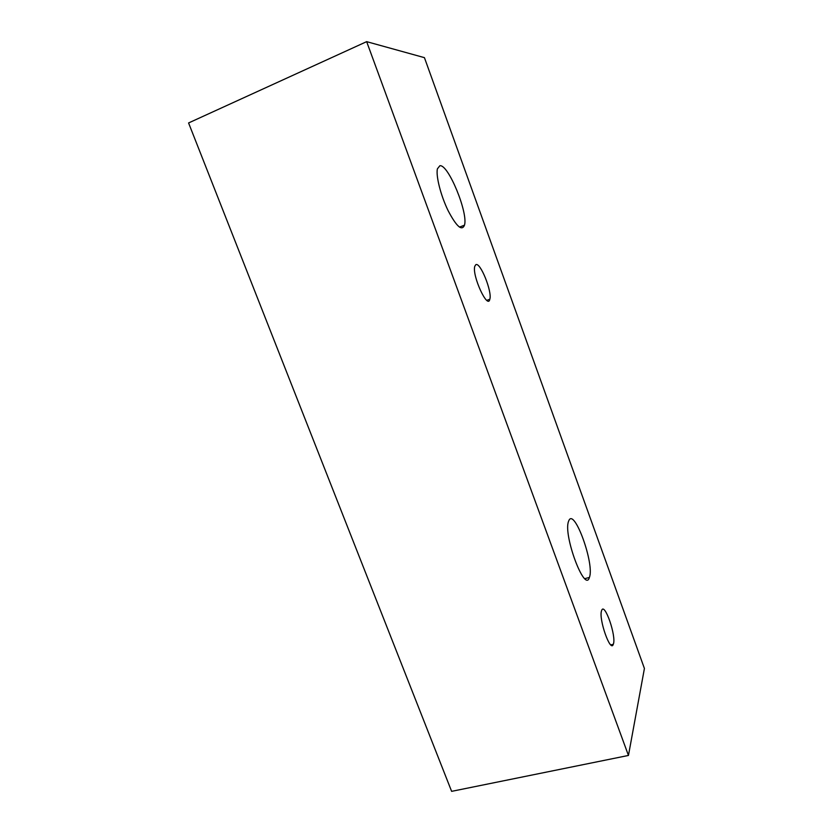<?xml version="1.0" encoding="UTF-8"?>
<svg xmlns="http://www.w3.org/2000/svg" width="833" height="833" viewBox="0 0 833 833"><rect width="100%" height="100%" fill="white"/><g stroke="black" fill="none" stroke-linecap="round" stroke-linejoin="round"><path stroke-width="1.25" d="M366.655 41.65L188.581 122.951L451.621 791.35L628.457 755.448L366.655 41.65L424.434 57.654L644.419 668.472L628.457 755.448M475.82 264.675L474.758 266.331C471.926 275.608 487.794 309.991 489.825 299.245C492.345 291.748 480.266 261.77 475.82 264.675M439.876 165.736L437.408 168.818C435.753 175.867 440.792 195.661 448.123 210.676C456.463 226.545 461.919 231.376 464.491 225.181C468.344 212.925 448.289 164.007 439.876 165.736M568.804 520.708L568.543 521.375C562.962 534.807 584.953 593.637 589.379 577.467C594.877 564.462 574.197 507.162 568.804 520.708M601.53 610.818C598.5 618.961 610.568 653.239 613.296 644.294C616.712 636.787 604.519 601.447 601.634 610.527L601.53 610.818M489.825 299.245L486.805 300.328M464.491 225.181L459.431 227.117M589.379 577.467L584.87 578.633M613.296 644.294L610.818 644.888"/></g></svg>
